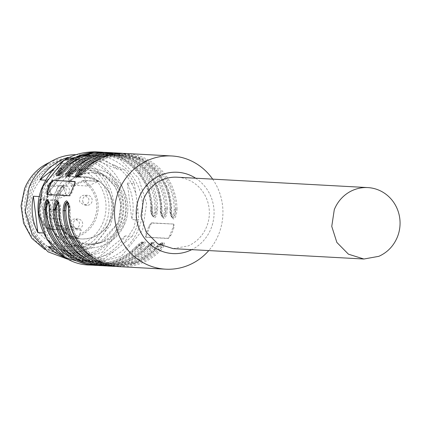 <?xml version="1.0" encoding="UTF-8"?>
<svg xmlns="http://www.w3.org/2000/svg" width="421" height="421" viewBox="0 0 421 421"><rect width="100%" height="100%" fill="white"/><g stroke="black" fill="none" stroke-linecap="round" stroke-linejoin="round"><path stroke-width="0.32" stroke-dasharray="2.1 1.58" d="M173.205 248.637L188.155 245.938C196.786 242.028 202.975 235.565 206.722 226.54A35.769 34.206 -86.9 0 0 177.094 177.204M48.278 192.834L63.145 174.441L85.405 168.353L102.545 173.726L115.375 186.74L121.022 204.485L118.222 223.004L103.356 241.401L81.095 247.485L63.955 242.117L51.125 229.103L45.484 211.353L48.278 192.834M117.975 222.898L99.588 243.27L72.954 245.801L68.755 244.291C48.526 233.039 41.784 215.92 48.531 192.944L59.903 177.194L77.127 169.142L97.746 171.547C117.975 182.803 124.716 199.917 117.975 222.898M55.888 196.086A31.091 29.733 93.1 0 0 54.43 200.754A31.091 29.733 93.1 0 0 61.892 229.577A31.091 29.733 93.1 0 0 78.759 238.665A31.091 29.733 93.1 0 0 81.642 238.97A31.091 29.733 93.1 0 0 110.776 219.762A31.091 29.733 93.1 0 0 98.961 181.393A31.091 29.733 93.1 0 0 85.021 176.878A31.091 29.733 93.1 0 0 82.911 176.841A31.091 29.733 93.1 0 0 62.724 185.619A31.091 29.733 93.1 0 0 55.888 196.086M83.9 176.957A1.1 1.052 93.1 0 1 84.463 177.546L69.039 176.709A1.1 1.052 93.1 0 0 68.049 176.031A31.091 29.733 93.1 0 0 47.862 184.808L47.615 186.019L48.268 185.577L47.862 184.808L62.724 185.619L55.977 196.123L54.435 200.754L39.569 199.943A31.091 29.733 93.1 0 0 47.031 228.771L61.898 229.577A1.1 1.052 93.1 0 0 62.261 229.834C66.75 234.481 72.112 237.376 78.353 238.507L63.881 237.854A1.1 0.321 -81 0 0 63.892 237.854A31.091 29.733 93.1 0 0 66.781 238.16A31.091 29.733 93.1 0 0 95.914 218.952A31.091 29.733 93.1 0 0 84.1 180.588L98.961 181.393L85.026 176.967L83.9 176.957A31.001 29.649 -86.9 0 1 85.579 176.999A31.001 29.649 -86.9 0 1 99.114 181.272A1.1 1.052 93.1 0 0 98.567 181.351L87.8 186.029L72.38 185.187L69.039 176.709L67.744 177.115A1.1 0.321 88.9 0 1 68.044 176.031L68.044 176.031A1.1 0.321 88.9 0 1 68.049 176.031L82.911 176.841M62.487 185.993L63.039 186.024L56.53 196.149L55.177 200.375L54.625 200.343M63.039 186.024A1.1 1.052 93.1 0 0 63.039 186.861L66.381 195.339L55.614 200.022A1.1 1.052 93.1 0 0 55.177 200.375M63.039 186.861L47.615 186.019L50.957 194.502L52.009 195.076L40.269 200.18L39.516 199.949L40.19 199.18L40.269 200.18A29.991 28.681 93.1 0 0 47.468 227.987L47.031 228.771A1.1 1.052 93.1 0 0 48.189 229.019L63.613 229.855L72.154 226.145L81.327 230.103L78.506 237.186A1.1 1.052 93.1 0 0 78.906 238.539L78.353 238.507M62.261 229.834L62.629 229.761A1.1 1.052 93.1 0 0 63.613 229.855M52.009 195.076L48.268 185.577A29.991 28.681 93.1 0 1 67.744 177.115L71.486 186.614L83.226 181.509A29.991 28.681 93.1 0 1 94.62 218.515A29.991 28.681 93.1 0 1 63.734 236.749A1.1 0.321 -81 0 0 63.881 237.854L63.082 236.349L78.506 237.186M99.03 181.267L83.605 180.425A1.1 1.1 0 0 0 83.105 180.514L83.226 181.509A1.1 0.284 122.6 0 1 84.1 180.588A1.1 1.052 93.1 0 0 83.147 180.509L98.567 181.351M98.556 181.246L99.114 181.272M82.99 176.841L68.123 176.031A1.1 1.1 0 0 0 68.044 176.031C60.25 176.288 53.504 179.22 47.81 184.824A1.1 1.1 0 0 0 47.568 185.998L50.92 194.518L66.381 195.339M57.167 192.239C56.33 189.35 57.193 187.192 59.745 185.766L61.819 185.393L65.929 188.429C66.765 191.318 65.902 193.481 63.35 194.907L61.277 195.281L57.167 192.239M70.37 225.761C69.533 222.872 70.396 220.715 72.949 219.288L75.022 218.915L79.132 221.956C79.969 224.84 79.106 227.003 76.554 228.429L74.48 228.803L70.37 225.761M79.832 202.017C79.001 199.128 79.858 196.97 82.416 195.544L84.484 195.17L88.594 198.207C89.431 201.096 88.573 203.259 86.016 204.685L83.947 205.059L79.832 202.017M50.283 209.511A4.952 4.736 93.1 0 0 51.815 219.025A4.952 4.736 93.1 0 0 56.467 212.179A4.952 4.736 93.1 0 0 50.283 209.511M56.414 224.098L56.698 225.298L65.871 229.234L63.029 236.36L63.734 236.749L66.96 228.645L56.414 224.098L47.468 227.987L48.189 229.019L56.73 225.303L72.154 226.145M62.676 229.713A31.001 29.649 93.1 0 0 78.906 238.539M66.96 228.645L65.908 229.261L81.327 230.103M84.463 177.546L87.8 186.029M71.486 186.614L72.333 185.198L83.105 180.514M65.881 229.256L63.029 236.36A1.1 1.1 0 0 0 63.881 237.854L81.642 238.97C95.03 239.023 104.676 232.634 110.586 219.804C118.948 200.875 104.461 177.052 85.021 176.878M60.377 192.413A4.952 4.736 -86.9 0 1 65.029 185.566A4.952 4.736 -86.9 0 1 69.144 188.608A4.952 4.736 -86.9 0 1 64.492 195.455A4.952 4.736 -86.9 0 1 60.377 192.413M73.586 225.94A4.952 4.736 -86.9 0 1 78.232 219.088A4.952 4.736 -86.9 0 1 82.348 222.13A4.952 4.736 -86.9 0 1 77.696 228.977A4.952 4.736 -86.9 0 1 73.586 225.94M83.048 202.191A4.952 4.736 -86.9 0 1 87.7 195.344A4.952 4.736 -86.9 0 1 91.81 198.386A4.952 4.736 -86.9 0 1 87.158 205.232A4.952 4.736 -86.9 0 1 83.048 202.191M50.915 216.162A4.952 4.736 -86.9 0 1 55.567 209.311A4.952 4.736 -86.9 0 1 59.677 212.352A4.952 4.736 -86.9 0 1 55.03 219.199A4.952 4.736 -86.9 0 1 50.915 216.162M124.969 223.372A39.621 37.89 -86.9 0 1 87.847 247.853A39.621 37.89 -86.9 0 1 55.025 193.202A39.621 37.89 -86.9 0 1 92.152 168.721A39.621 37.89 -86.9 0 1 124.969 223.372A39.621 37.89 -86.9 0 1 87.847 247.853A39.621 37.89 -86.9 0 1 55.025 193.202A39.621 37.89 -86.9 0 1 92.152 168.721A39.621 37.89 -86.9 0 1 124.969 223.372M195.681 178.22A40.721 38.943 -86.9 0 1 211.089 228.429A40.721 38.943 -86.9 0 1 191.792 249.653M212.652 179.141A56.682 54.204 -86.9 0 1 218.752 234.155A56.682 54.204 -86.9 0 1 208.763 250.579M173.478 224.061L151.723 223.051L149.855 226.188A56.682 54.204 -86.9 0 1 148.381 230.324A56.682 54.204 -86.9 0 1 146.608 234.329L145.787 233.971L145.534 237.076L167.705 238.286A3.3 0.91 -66.7 0 0 169.889 235.286L173.131 227.145A3.3 0.91 -66.7 0 0 173.478 224.061A3.3 0.91 -66.7 0 0 173.384 224.04L151.213 222.83L149.034 225.83L145.787 233.971M173.384 224.04L173.894 224.256L173.952 227.498A56.682 54.204 -86.9 0 1 172.484 231.634A56.682 54.204 -86.9 0 1 170.71 235.639L168.216 238.502L146.045 237.297L145.445 237.055L146.045 237.297L146.608 234.329M141.161 249.59C144.871 245.254 146.061 242.664 144.719 241.822C142.766 242.485 139.756 244.975 135.699 249.295L140.909 244.259L143.824 242.275L143.466 242.191C144.75 242.864 143.629 245.064 140.109 248.785L141.161 249.59A56.682 54.204 -86.9 0 1 100.414 265.619M153.102 242.717L153.465 242.801L150.55 244.785L145.392 249.806L127.852 261.757L107.323 265.925A56.682 54.204 -86.9 0 0 145.34 249.821L144.929 249.048C148.666 245.343 151.386 243.233 153.102 242.717C154.386 243.391 153.27 245.59 149.75 249.311L150.802 250.116C154.512 245.78 155.696 243.191 154.36 242.343C152.402 243.012 149.397 245.501 145.34 249.821L145.387 249.806M160.443 250.642C164.153 246.306 165.337 243.717 163.995 242.87C162.043 243.533 159.038 246.027 154.981 250.342L160.19 245.311L163.106 243.322L162.743 243.243C164.027 243.917 162.906 246.111 159.385 249.837L160.443 250.642A56.682 54.204 -86.9 0 1 119.69 266.672M171.521 208.832L167.805 188.776L157.459 171.452L141.888 159.122L123.121 153.397A56.682 54.204 -86.9 0 1 171.521 208.832C171.5 214.763 172.163 218.152 173.515 218.999C175.457 218.331 176.615 215.042 176.983 209.132L175.61 209.132C175.536 214.421 174.626 217.315 172.878 217.81L172.699 217.783C172.026 216.689 171.652 213.71 171.568 208.842L170.789 208.869C170.505 214.073 171.01 216.973 172.3 217.557C173.962 217.131 175.062 214.326 175.61 209.132L174.236 209.132A54.483 52.099 93.1 0 0 125.095 155.633A54.483 52.099 93.1 0 0 85.926 171.042C82.884 174.252 80.6 176.067 79.069 176.473L78.627 175.573M161.88 208.311L158.164 188.25L147.824 170.926L132.252 158.601L113.481 152.87A56.682 54.204 -86.9 0 1 161.88 208.311C161.859 214.236 162.527 217.625 163.88 218.478C165.821 217.804 166.974 214.515 167.342 208.605L165.969 208.605C165.895 213.894 164.985 216.789 163.237 217.289L163.059 217.257C162.39 216.168 162.011 213.184 161.927 208.316L161.148 208.342C160.864 213.552 161.369 216.447 162.659 217.031C164.322 216.61 165.427 213.8 165.969 208.605L164.595 208.605A54.483 52.099 93.1 0 0 115.454 155.112A54.483 52.099 93.1 0 0 76.285 170.516C73.243 173.731 70.96 175.541 69.428 175.952L68.986 175.047M152.244 207.785C152.218 213.71 152.886 217.099 154.239 217.952C156.18 217.283 157.333 213.994 157.707 208.079L156.328 208.085C156.259 213.368 155.349 216.262 153.597 216.762L153.018 216.505C154.681 216.084 155.786 213.273 156.328 208.085L154.954 208.085C154.76 212.505 153.928 214.947 152.465 215.399C151.328 214.821 150.765 212.305 150.781 207.858L152.244 207.785A56.682 54.204 -86.9 0 0 103.84 152.344L122.611 158.075L138.183 170.4L148.529 187.724L152.291 207.79C152.37 212.663 152.749 215.641 153.423 216.731L153.376 216.71M74.996 181.704L75.27 181.719A3.3 0.91 113.3 0 1 75.359 181.74A3.3 0.91 113.3 0 1 75.017 184.824L71.77 192.965A3.3 0.91 113.3 0 1 69.591 195.965L47.163 194.549M48.252 201.212L48.647 201.254L50.015 209.926L49.236 209.958M97.683 265.398A56.682 54.204 -86.9 0 0 135.699 249.295L135.288 248.527C139.025 244.817 141.751 242.707 143.466 242.191M48.162 201.043L48.662 201.259C50.383 203.043 51.099 205.922 50.794 209.895L50.746 209.89A54.483 52.099 93.1 0 0 99.888 263.388C73.433 262.599 50.499 237.707 50.794 209.895L50.015 209.926C49.873 204.627 49.173 201.643 47.926 200.985M57.803 201.57L58.298 201.785L59.656 210.453L58.877 210.479M57.893 201.738L58.282 201.775C60.024 203.564 60.74 206.448 60.435 210.421L60.387 210.416A54.483 52.099 93.1 0 0 109.528 263.914C83.074 263.125 60.14 238.233 60.435 210.421L59.656 210.453C59.508 205.153 58.814 202.169 57.566 201.506M68.565 211.01L69.297 210.974C69.149 205.674 68.455 202.696 67.207 202.033M155.033 250.327L137.493 262.283L116.964 266.451A56.682 54.204 -86.9 0 0 154.981 250.342L154.57 249.574C158.301 245.864 161.027 243.754 162.743 243.243M77.138 176.557L77.343 176.604C79.053 176.094 81.779 173.984 85.516 170.273L85.042 169.568M77.048 176.51L77.706 176.799L77.385 176.373M172.878 217.81C171.631 217.157 170.937 214.173 170.789 208.869A55.583 53.151 93.1 0 0 112.196 154.533M67.407 175.983L67.702 176.078C69.412 175.568 72.138 173.457 75.875 169.747L75.401 169.042M163.237 217.289C161.99 216.631 161.296 213.652 161.148 208.342A55.583 53.151 93.1 0 0 102.556 154.012M65.76 168.521L66.239 169.221C62.866 173.194 60.335 175.383 58.645 175.799L58.109 175.32M57.856 175.51L58.061 175.552C59.771 175.041 62.497 172.931 66.239 169.221A55.583 53.151 -86.9 0 1 123.653 157.617A55.583 53.151 -86.9 0 1 156.328 208.085M57.766 175.457L58.43 175.752M153.597 216.762C152.355 216.105 151.655 213.126 151.513 207.821C151.228 213.026 151.728 215.92 153.018 216.505M78.427 241.449A35.769 34.206 -86.9 0 1 58.266 200.522A35.769 34.206 -86.9 0 1 93.551 172.657A35.769 34.206 -86.9 0 1 104.787 175.304A35.769 34.206 -86.9 0 1 124.948 216.226A35.769 34.206 -86.9 0 1 89.662 244.091A35.769 34.206 -86.9 0 1 78.427 241.449M50.015 209.926A55.583 53.151 93.1 0 0 82.695 260.394A55.583 53.151 93.1 0 0 140.109 248.785L139.056 247.98C141.861 244.769 142.756 242.885 141.735 242.328C140.23 242.754 137.941 244.564 134.878 247.753L135.288 248.527L143.172 242.028C142.635 241.023 139.851 242.938 134.825 247.769C123.795 258.589 110.76 263.72 95.714 263.162A54.483 52.099 93.1 0 0 134.878 247.753M140.109 248.785L143.182 242.033L143.682 242.243M59.656 210.453A55.583 53.151 93.1 0 0 92.331 260.92A55.583 53.151 93.1 0 0 149.75 249.311L148.697 248.506C151.502 245.29 152.397 243.406 151.376 242.849C149.865 243.28 147.582 245.09 144.519 248.279L144.929 249.048L152.812 242.549L153.318 242.77M149.75 249.311L152.823 242.554C152.276 241.549 149.492 243.464 144.466 248.295C133.436 259.115 120.395 264.241 105.35 263.683A54.483 52.099 93.1 0 0 144.519 248.279M67.555 202.312L68.076 202.369C69.649 204.153 70.318 207.016 70.075 210.947L70.028 210.942A54.483 52.099 93.1 0 0 119.169 264.435A54.483 52.099 93.1 0 0 158.333 249.032L159.385 249.837C162.501 245.853 163.427 243.57 162.159 242.996C160.475 243.406 157.943 245.601 154.57 249.574L154.102 248.822C157.78 244.554 163.285 241.586 162.317 243.022L162.159 242.996M67.786 202.29C69.076 202.875 69.581 205.769 69.297 210.974L70.075 210.947C69.775 238.754 92.709 263.646 119.169 264.435L114.991 264.209A54.483 52.099 93.1 0 0 154.16 248.806L154.107 248.822C143.077 259.636 130.036 264.767 114.991 264.209A54.483 52.099 93.1 0 1 94.378 258.51M162.959 243.296L162.317 243.022M175.61 209.132A55.583 53.151 93.1 0 0 142.93 158.664A55.583 53.151 93.1 0 0 85.516 170.273L85.926 171.042M85.516 170.273C82.142 174.241 79.611 176.436 77.927 176.852L77.706 176.804M174.236 209.132C174.036 213.558 173.21 215.994 171.747 216.447C170.61 215.868 170.047 213.352 170.058 208.905L170.789 208.869M170.058 208.905A54.483 52.099 93.1 0 0 120.916 155.407C147.371 156.196 170.305 181.088 170.01 208.9C169.647 212.468 170.316 215.326 172.015 217.473L172.3 217.557M165.969 208.605A55.583 53.151 93.1 0 0 133.294 158.138A55.583 53.151 93.1 0 0 75.875 169.747L76.285 170.516M75.875 169.747C72.501 173.715 69.975 175.91 68.286 176.325L67.744 175.846M164.595 208.605C164.4 213.031 163.569 215.468 162.106 215.926C160.969 215.341 160.406 212.831 160.417 208.379L161.148 208.342M160.417 208.379A54.483 52.099 93.1 0 0 111.276 154.881C137.735 155.67 160.669 180.562 160.369 208.374C160.012 211.947 160.68 214.805 162.374 216.952L162.659 217.031M59.35 174.52L59.787 175.425C61.319 175.015 63.608 173.205 66.65 169.995L66.239 169.221M80.527 157.786A54.483 52.099 -86.9 0 1 101.635 154.36C128.095 155.149 151.028 180.041 150.734 207.848C150.371 211.421 151.039 214.278 152.739 216.426L152.781 216.452M76.88 175.32L91.941 172.568L103.177 175.215C121.574 185.445 127.705 201.012 121.569 221.904A35.769 34.206 93.1 0 1 88.052 244.006A35.769 34.206 93.1 0 1 76.817 241.359A35.769 34.206 93.1 0 1 58.43 194.67L75.527 175.952M50.746 209.89C50.762 205.443 50.199 202.927 49.057 202.348L48.673 202.448M60.387 210.416C60.398 205.964 59.835 203.454 58.698 202.875L58.314 202.975M67.955 203.501L68.344 203.396C69.481 203.99 70.039 206.506 70.028 210.942M154.16 248.806C157.217 245.617 159.501 243.812 161.006 243.375C162.032 243.927 161.143 245.811 158.333 249.032M84.632 155.091L91.541 155.47L123.995 169.468L117.085 169.089L84.632 155.091A52.83 50.52 -86.9 0 1 85.479 155.133A52.83 50.52 -86.9 0 1 117.085 169.089M75.538 154.686A52.83 50.52 -86.9 0 1 78.574 154.754A52.83 50.52 -86.9 0 1 122.332 227.619L102.508 252.147L72.828 260.262L69.802 259.999M68.944 157.496L74.764 157.812L56.219 173.11L45.894 189.261L42.205 208.279L40.29 196.607A52.83 50.52 -86.9 0 1 42.889 188.15A52.83 50.52 -86.9 0 1 46.805 180.256L45.563 180.188M74.764 157.812A52.83 50.52 -86.9 0 1 91.541 155.47M123.995 169.468A52.83 50.52 -86.9 0 1 134.252 183.477L127.347 183.098A52.83 50.52 -86.9 0 1 131.836 219.536L138.746 219.915L136.146 228.371L132.231 236.265L125.321 235.892A52.83 50.52 -86.9 0 1 97.362 258.331L104.271 258.704A52.83 50.52 -86.9 0 1 87.494 261.052L80.585 260.678A52.83 50.52 -86.9 0 1 79.737 260.636A52.83 50.52 -86.9 0 1 65.366 257.626M66.313 165.011A49.973 47.789 -86.9 0 1 102.392 159.969M42.205 208.279L43.826 221.43C47.378 234.523 54.735 244.564 65.892 251.553L77.606 256.605C90.247 259.883 102.271 258.205 113.686 251.563L123.779 243.464L134.104 227.314L137.793 208.295L136.172 195.144C132.62 182.051 125.263 172.005 114.102 165.021M134.252 183.477L136.172 195.144M65.892 251.553L55.04 247.053L52.499 246.916M55.04 247.053A52.83 50.52 -86.9 0 1 44.779 233.045L43.468 232.976M40.29 196.607L39.469 196.565M119.322 226.509A49.973 47.789 93.1 0 0 93.63 161.28A49.973 47.789 93.1 0 0 31.112 188.455A49.973 47.789 93.1 0 0 56.809 253.684A49.973 47.789 93.1 0 0 119.322 226.509M46.805 180.256L56.219 173.11M54.477 168.174L65.092 159.659M137.793 208.295L138.746 219.915M127.347 183.098L131.836 219.536M132.231 236.265L123.779 243.464M113.686 251.563L104.271 258.704M125.321 235.892L97.362 258.331M87.494 261.052L77.606 256.605M80.585 260.678L55.13 249.695M44.779 233.045L43.826 221.43M117.964 225.919A48.426 46.31 -86.9 0 1 72.586 255.836A48.426 46.31 -86.9 0 1 32.475 189.045A48.426 46.31 -86.9 0 1 77.853 159.127A48.426 46.31 -86.9 0 1 117.964 225.919M44.826 249.479L64.713 255.41L91.92 247.974L110.091 225.493A48.426 46.31 -86.9 0 0 69.981 158.696A48.426 46.31 -86.9 0 0 49.567 162.432M25.576 189.218A46.778 44.731 93.1 0 0 49.631 250.274A46.778 44.731 93.1 0 0 108.15 224.835A46.778 44.731 93.1 0 0 84.1 163.78A46.778 44.731 93.1 0 0 25.576 189.218M105.724 223.788C94.836 245.843 77.811 254.321 54.646 249.216C31.401 242.743 18.071 213.268 28.007 190.266C38.895 168.211 55.919 159.738 79.08 164.837C102.324 171.31 115.659 200.785 105.724 223.788M103.119 222.183A39.621 37.89 -86.9 0 1 65.997 246.664A39.621 37.89 -86.9 0 1 33.18 192.013A39.621 37.89 -86.9 0 1 70.302 167.532A39.621 37.89 -86.9 0 1 103.119 222.183M50.957 194.502L40.19 199.18L55.614 200.022M83.147 180.509L72.38 185.187M56.73 225.303L65.908 229.261M95.651 151.828L120.174 159.506L138.525 178.125L146.603 203.517L142.598 230.008L121.332 256.321L89.489 265.025M150.802 250.116A56.682 54.204 -86.9 0 1 110.055 266.146M125.853 153.47A56.682 54.204 -86.9 0 1 176.983 209.132M116.217 152.949A56.682 54.204 -86.9 0 1 167.342 208.605M106.576 152.423A56.682 54.204 -86.9 0 1 157.707 208.079M138.72 228.698A53.383 51.046 -86.9 0 1 71.938 257.726A53.383 51.046 -86.9 0 1 44.489 188.05A53.383 51.046 -86.9 0 1 111.276 159.022A53.383 51.046 -86.9 0 1 138.72 228.698M149.855 226.188L149.034 225.83M168.216 238.502L167.705 238.286M170.71 235.639L169.889 235.286M173.952 227.498L173.131 227.145M75.017 184.824L74.196 184.466M71.77 192.965L70.954 192.607M69.086 195.744L69.591 195.965M47.42 194.755L46.915 194.539M86.952 263.083A55.583 53.151 93.1 0 0 135.288 248.527M96.588 263.604A55.583 53.151 93.1 0 0 144.929 249.048M69.297 210.974A55.583 53.151 93.1 0 0 101.971 261.441A55.583 53.151 93.1 0 0 159.385 249.837M106.229 264.13A55.583 53.151 93.1 0 0 154.57 249.574M75.27 181.719L74.922 181.567M151.723 223.051L151.213 222.83M92.92 153.486A55.583 53.151 -86.9 0 1 151.513 207.821M75.101 257.457A54.483 52.099 93.1 0 0 95.714 263.162L99.888 263.388A54.483 52.099 93.1 0 0 139.056 247.98M84.742 257.984A54.483 52.099 93.1 0 0 105.35 263.683L109.528 263.914A54.483 52.099 93.1 0 0 148.697 248.506M77.764 176.82C78.153 177.762 80.89 175.831 85.979 171.026C97.009 160.206 110.049 155.075 125.095 155.633L120.916 155.407A54.483 52.099 93.1 0 0 99.809 158.838M68.128 176.299C68.512 177.241 71.254 175.31 76.338 170.5C87.368 159.685 100.409 154.554 115.454 155.112L111.276 154.881A54.483 52.099 93.1 0 0 90.168 158.312M66.65 169.995A54.483 52.099 -86.9 0 1 105.813 154.586A54.483 52.099 -86.9 0 1 154.954 208.085M58.487 175.773C58.877 176.715 61.613 174.783 66.702 169.979C77.732 159.159 90.768 154.028 105.813 154.586L101.635 154.36A54.483 52.099 -86.9 0 1 150.781 207.858M77.127 169.142C63.629 171.978 54.056 179.925 48.41 192.986C39.432 213.726 51.762 240.317 72.954 245.801M39.516 199.949C37.311 210.905 39.795 220.504 46.984 228.75A1.1 1.1 0 0 0 47.731 229.103L63.155 229.94M85.579 176.999L85.026 176.967M50.93 194.502L40.153 199.186A1.1 1.1 0 0 0 39.527 199.922M65.029 185.566L61.819 185.393M64.492 195.455L61.277 195.281M78.232 219.088L75.022 218.915M77.696 228.977L74.48 228.803M87.7 195.344L84.484 195.17M87.158 205.232L83.947 205.059M55.567 209.311L52.351 209.137M55.03 219.199L51.815 219.025M65.997 246.664L81.095 247.485M70.302 167.532L85.405 168.353M46.82 194.518L47.331 194.734M97.688 265.398L118.212 261.236L135.751 249.279M74.854 181.519L75.359 181.74M82.137 172.442L79.369 174.983M72.496 171.915L69.728 174.457M62.855 171.389L60.087 173.936M68.023 202.348L67.444 202.096M172.642 217.752L172.057 217.499M68.07 176.278L67.486 176.025M162.422 216.973L163.001 217.225M91.946 172.568L93.551 172.657M88.052 244.006L89.662 244.091M85.479 155.133L78.574 154.754M79.737 260.636L72.828 260.262M72.586 255.836L64.713 255.41M77.853 159.127L69.981 158.696"/><path stroke-width="0.63" d="M363.907 259.02L348.43 254.179L336.853 242.428L331.759 226.403L334.279 209.69A35.769 34.206 -86.9 0 1 352.845 190.292A35.769 34.206 -86.9 0 1 367.796 187.587A35.769 34.206 -86.9 0 1 397.424 236.923C393.677 245.948 387.488 252.411 378.858 256.321L363.907 259.02L173.205 248.643M173.205 248.637L157.728 243.791L146.15 232.045L141.051 216.02L143.577 199.307A35.769 34.206 -86.9 0 1 162.143 179.909A35.769 34.206 -86.9 0 1 177.094 177.204L367.796 187.587M191.792 249.653A40.721 38.943 -86.9 0 1 148.25 242.507A40.721 38.943 -86.9 0 1 139.204 197.417A40.721 38.943 -86.9 0 1 195.681 178.22M208.763 250.579A56.682 54.204 -86.9 0 1 165.642 269.172A56.682 54.204 -86.9 0 1 118.696 190.992A56.682 54.204 -86.9 0 1 171.805 155.975A56.682 54.204 -86.9 0 1 212.652 179.141M74.922 181.567L74.196 184.466L70.954 192.607L69.086 195.744L46.82 194.518M46.915 194.539L46.852 191.297L48.326 187.161L50.099 183.156L52.593 180.293L74.996 181.704M97.683 265.398A56.682 54.204 -86.9 0 1 94.951 265.325A56.682 54.204 -86.9 0 1 43.821 209.663C44.194 203.753 45.352 200.464 47.294 199.796C48.647 200.643 49.31 204.032 49.283 209.963L49.236 209.958C49.157 205.106 48.778 202.122 48.11 201.012L48.152 201.038M49.283 209.963A56.682 54.204 -86.9 0 0 100.414 265.619L107.323 265.925A56.682 54.204 -86.9 0 1 104.592 265.846A56.682 54.204 -86.9 0 1 53.462 210.19C53.835 204.28 54.993 200.991 56.935 200.322C58.287 201.17 58.951 204.559 58.924 210.484L58.877 210.479C58.793 205.627 58.419 202.648 57.745 201.538L57.793 201.564M58.924 210.484A56.682 54.204 -86.9 0 0 110.055 266.146L116.964 266.451A56.682 54.204 -86.9 0 1 114.228 266.372A56.682 54.204 -86.9 0 1 63.103 210.716C63.471 204.806 64.629 201.517 66.576 200.843C67.928 201.696 68.591 205.08 68.565 211.01L68.565 211A56.682 54.204 -86.9 0 0 119.69 266.672L119.69 266.672C92.073 265.84 68.202 239.902 68.518 211.005C68.849 208.206 67.286 199.575 67.386 202.064L67.428 202.085M74.849 181.519L52.593 180.293M85.105 169.5A56.682 54.204 -86.9 0 1 125.853 153.47C110.144 152.897 96.546 158.243 85.053 169.516L85.105 169.5C81.048 173.82 78.038 176.31 76.08 176.973C74.743 176.131 75.927 173.541 79.643 169.205L80.695 170.01C77.18 173.731 76.059 175.925 77.343 176.604M75.47 168.979A56.682 54.204 -86.9 0 1 116.217 152.949C100.503 152.37 86.905 157.717 75.417 168.989L75.47 168.979C71.407 173.294 68.397 175.783 66.439 176.452C65.102 175.604 66.292 173.015 70.007 168.679L71.06 169.484C67.539 173.205 66.423 175.404 67.702 176.078M65.76 168.521L65.829 168.453C61.766 172.768 58.756 175.262 56.803 175.925C55.461 175.083 56.651 172.494 60.366 168.153L61.419 168.958C57.898 172.678 56.782 174.878 58.061 175.552M47.42 194.755L47.673 191.65L50.92 183.509L53.099 180.509M43.821 209.663L45.194 209.663L48.252 201.212M48.12 201.022L47.926 200.985C46.178 201.475 45.268 204.369 45.194 209.663A55.583 53.151 93.1 0 0 86.952 263.083M53.462 210.19L54.835 210.19L57.893 201.738M57.761 201.548L57.566 201.506C55.819 202.001 54.909 204.895 54.835 210.19A55.583 53.151 93.1 0 0 96.588 263.604M63.103 210.716L64.476 210.71C65.018 205.522 66.123 202.717 67.786 202.29M67.397 202.075L67.207 202.033C65.46 202.527 64.55 205.422 64.476 210.71A55.583 53.151 93.1 0 0 106.229 264.13M49.057 202.348C47.599 202.801 46.768 205.238 46.568 209.663L45.194 209.663M58.698 202.875C57.235 203.327 56.409 205.764 56.209 210.19L54.835 210.19M68.344 203.396C66.881 203.838 66.05 206.274 65.85 210.71L64.476 210.71M77.385 176.373L80.695 170.01L81.748 170.815L78.627 175.573M67.744 175.846L71.06 169.484L72.112 170.289L68.986 175.047M58.109 175.32L61.419 168.958L62.471 169.763A54.483 52.099 -86.9 0 1 80.527 157.786M75.527 175.952L76.88 175.32M59.35 174.52L62.471 169.763M69.802 259.999L48.036 251.853L32.08 234.397L25.286 211.295L29.07 187.398A52.83 50.52 -86.9 0 1 75.538 154.686M45.563 180.188L39.895 179.878A52.83 50.52 -86.9 0 1 67.855 157.438L68.944 157.496M65.366 257.626A52.83 50.52 -86.9 0 1 48.131 246.68L52.499 246.916M43.468 232.976L37.874 232.671A52.83 50.52 -86.9 0 1 33.38 196.233L39.469 196.565M39.895 179.878L54.477 168.174M65.092 159.659L67.855 157.438M55.13 249.695L48.131 246.68M37.874 232.671L33.38 196.233M49.567 162.432A48.426 46.31 -86.9 0 0 24.602 188.619L21.05 205.795L23.587 223.141L31.875 238.37L44.826 249.479M97.688 265.398L89.489 265.025L64.966 257.347L46.615 238.728L38.537 213.336L42.542 186.845L63.808 160.533L95.651 151.828L101.114 152.123A56.682 54.204 -86.9 0 1 103.84 152.344L101.114 152.123A56.682 54.204 -86.9 0 0 60.366 168.153M125.853 153.47L171.805 155.975M79.643 169.205A56.682 54.204 -86.9 0 1 120.395 153.176A56.682 54.204 -86.9 0 1 123.121 153.397L116.217 152.949M70.007 168.679A56.682 54.204 -86.9 0 1 110.755 152.649A56.682 54.204 -86.9 0 1 113.481 152.87L106.576 152.423A56.682 54.204 -86.9 0 0 65.829 168.453M46.852 191.297L47.673 191.65M50.92 183.509L50.099 183.156M112.196 154.533A55.583 53.151 93.1 0 0 80.695 170.01M102.556 154.012A55.583 53.151 93.1 0 0 71.06 169.484M61.419 168.958A55.583 53.151 -86.9 0 1 92.92 153.486M46.568 209.663A54.483 52.099 93.1 0 0 75.101 257.457M56.209 210.19A54.483 52.099 93.1 0 0 84.742 257.984M65.85 210.71A54.483 52.099 93.1 0 0 94.378 258.51M99.809 158.838A54.483 52.099 93.1 0 0 81.748 170.815M90.168 158.312A54.483 52.099 93.1 0 0 72.112 170.289M165.642 269.172L119.69 266.672M89.489 265.025C53.388 264.525 27.239 221.067 42.389 186.882C53.078 163.501 70.833 151.818 95.651 151.828M100.414 265.619C72.791 264.788 48.92 238.854 49.236 209.958M110.055 266.146C82.432 265.314 58.561 239.375 58.877 210.479M85.053 169.516L82.137 172.442M79.369 174.983L77.138 176.557M75.417 168.989L72.496 171.915M69.728 174.457L67.497 176.031M62.855 171.389L65.776 168.468C77.264 157.191 90.868 151.844 106.576 152.423M60.087 173.936L57.856 175.51"/></g></svg>

